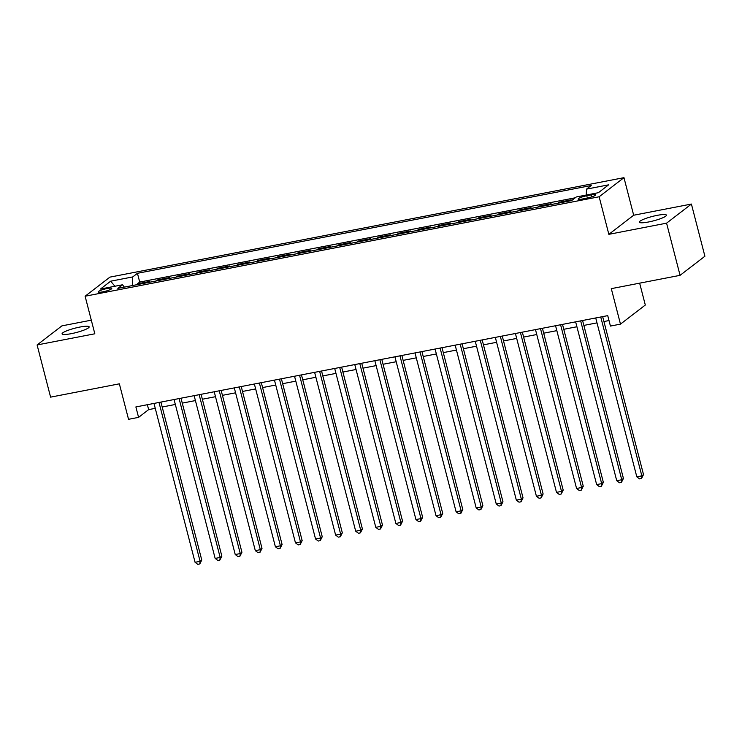 <?xml version="1.0" encoding="UTF-8"?>
<svg xmlns="http://www.w3.org/2000/svg" width="742" height="742" viewBox="0 0 742 742"><rect width="100%" height="100%" fill="white"/><g stroke="black" fill="none" stroke-linecap="round" stroke-linejoin="round"><path stroke-width="1.11" d="M71.325 333.659A13.987 2.272 -14.5 0 0 89.151 326.86A13.987 2.272 -14.5 0 0 79.913 327.055A13.987 2.272 -14.5 0 0 62.078 333.863A13.987 2.272 -14.5 0 0 71.325 333.659M648.591 221.969A13.987 2.272 -14.5 0 0 666.427 215.161A13.987 2.272 -14.5 0 0 657.18 215.356A13.987 2.272 -14.5 0 0 639.354 222.164A13.987 2.272 -14.5 0 0 648.591 221.969M102.85 291.829A6.993 1.141 -14.5 0 0 111.773 288.425A6.993 1.141 -14.5 0 0 107.145 288.517A6.993 1.141 -14.5 0 0 98.232 291.921A6.993 1.141 -14.5 0 0 102.85 291.829M91.303 320.173L61.929 325.859L37.1 344.956L50.595 397.137L119.36 383.827L128.542 419.313L138.578 417.366L148.641 409.621L155.254 408.341M623.966 177.663L109.937 277.118L85.107 296.225L599.137 196.769L623.966 177.663L633.677 215.236L608.848 234.333L666.576 223.166L691.405 204.059L633.677 215.236M691.405 204.059L704.9 256.24L680.071 275.338L611.297 288.647L620.479 324.124L645.308 305.027L639.65 283.166M666.576 223.166L680.071 275.338M569.81 200.934L571.164 199.886L559.125 202.214L559.31 202.965M549.729 204.82L551.093 203.772L539.044 206.1L539.23 206.851M529.649 208.706L531.012 207.658L518.964 209.986L519.159 210.737M509.568 212.592L510.932 211.544L498.884 213.872L499.078 214.624M489.488 216.478L490.852 215.43L478.803 217.758L478.998 218.5M469.408 220.355L470.771 219.307L458.723 221.645L458.918 222.387M449.327 224.242L450.691 223.194L438.643 225.531L438.837 226.273M429.256 228.128L430.61 227.08L418.571 229.408L418.757 230.159M409.176 232.014L410.539 230.966L398.491 233.294L398.677 234.045M389.096 235.9L390.459 234.852L378.411 237.18L378.606 237.932M369.015 239.787L370.379 238.738L358.33 241.067L358.525 241.818M348.935 243.673L350.298 242.625L338.25 244.953L338.445 245.695M328.854 247.55L330.218 246.511L318.17 248.839L318.364 249.581M308.774 251.436L310.137 250.388L298.089 252.725L298.284 253.467M288.703 255.322L290.057 254.274L278.018 256.611L278.204 257.353M268.623 259.208L269.986 258.16L257.938 260.488L258.133 261.24M248.542 263.095L249.906 262.047L237.857 264.375L238.052 265.126M228.462 266.981L229.825 265.933L217.777 268.261L217.972 269.012M208.381 270.867L209.745 269.819L197.697 272.147L197.891 272.898M188.301 274.753L189.664 273.705L177.616 276.033L177.811 276.775M168.221 278.63L169.584 277.582L157.536 279.92L157.731 280.662M620.479 324.124L610.434 326.072L607.735 315.638L135.879 406.931L138.578 417.366M591.188 194.905L586.764 195.758A6.771 1.104 -14.5 0 0 578.129 199.051A6.771 1.104 -14.5 0 0 582.609 198.958L587.024 198.105A6.771 1.104 -14.5 0 0 595.659 194.812A6.771 1.104 -14.5 0 0 591.188 194.905L591.699 196.899M124.359 287.126L122.541 284.77L117.848 288.378L571.637 200.581L576.33 196.964L598.414 192.688L608.616 184.841L586.532 189.117L591.226 185.509L137.437 273.306L132.744 276.924L132.308 285.587M122.541 284.77L100.458 289.046L110.66 281.199L132.744 276.924M575.245 197.799L139.709 282.071L137.465 283.806L137.65 284.548M148.15 282.517L149.504 281.468L137.465 283.806M156.182 280.968L157.536 279.92M176.253 277.081L177.616 276.033M196.333 273.195L197.697 272.147M216.414 269.309L217.777 268.261M236.494 265.423L237.857 264.375M256.574 261.536L257.938 260.488M276.655 257.659L278.018 256.611M296.735 253.773L298.089 252.725M316.806 249.887L318.17 248.839M336.887 246.001L338.25 244.953M356.967 242.115L358.33 241.067M377.047 238.228L378.411 237.18M397.128 234.342L398.491 233.294M417.208 230.456L418.571 229.408M437.288 226.579L438.643 225.531M457.36 222.693L458.723 221.645M477.44 218.807L478.803 217.758M497.52 214.92L498.884 213.872M517.601 211.034L518.964 209.986M537.681 207.148L539.044 206.1M557.761 203.262L559.125 202.214M608.848 234.333L599.137 196.769M37.1 344.956L94.828 333.789L85.107 296.225M162.192 407.006L175.335 404.464M182.272 403.119L195.415 400.578M202.353 399.233L215.495 396.692M222.433 395.347L235.576 392.806M242.504 391.461L255.656 388.919M262.585 387.574L275.727 385.033M282.665 383.688L295.808 381.147M302.745 379.811L315.888 377.261M322.826 375.925L335.968 373.384M342.906 372.039L356.049 369.497M362.986 368.153L376.129 365.611M383.058 364.266L396.209 361.725M403.138 360.38L416.281 357.839M423.218 356.494L436.361 353.953M443.299 352.617L456.441 350.066M463.379 348.731L476.522 346.18M483.459 344.844L496.602 342.303M503.54 340.958L516.682 338.417M523.611 337.072L536.763 334.531M543.691 333.186L556.834 330.644M563.772 329.3L576.914 326.758M583.852 325.413L596.995 322.872M603.932 321.536L609.006 320.553M147.37 404.705L148.641 409.621M586.236 195.053L586.532 189.117M139.709 282.071L137.437 273.306M110.66 281.199L114.936 286.245M600.742 316.992L641.83 475.854L636.812 476.828L595.724 317.956M602.662 316.621L643.509 474.565L641.83 475.854L641.533 478.479L639.521 478.868L636.812 476.828M643.509 474.565L641.533 478.479M580.661 320.869L621.75 479.74L616.732 480.714L575.644 321.842M582.581 320.498L623.428 478.451L621.75 479.74L621.453 482.365L619.44 482.745L616.732 480.714M623.428 478.451L621.453 482.365M560.59 324.755L601.669 483.626L596.651 484.6L555.563 325.729M562.501 324.384L603.348 482.337L601.669 483.626L601.372 486.242L599.36 486.631L596.651 484.6M603.348 482.337L601.372 486.242M540.51 328.641L581.598 487.513L576.571 488.486L535.483 329.615M542.421 328.27L583.268 486.223L581.598 487.513L581.292 490.128L579.289 490.518L576.571 488.486M583.268 486.223L581.292 490.128M520.43 332.527L561.518 491.399L556.491 492.373L515.412 333.501M522.34 332.156L563.197 490.11L561.518 491.399L561.212 494.014L559.208 494.404L556.491 492.373M563.197 490.11L561.212 494.014M500.349 336.414L541.437 495.285L536.42 496.259L495.331 337.387M502.26 336.043L543.116 493.996L541.437 495.285L541.131 497.901L539.128 498.29L536.42 496.259M543.116 493.996L541.131 497.901M480.269 340.3L521.357 499.171L516.339 500.136L475.251 341.264M482.189 339.929L523.036 497.882L521.357 499.171L521.06 501.787L519.048 502.176L516.339 500.136M523.036 497.882L521.06 501.787M460.188 344.186L501.277 503.057L496.259 504.022L455.171 345.151M462.108 343.815L502.955 501.759L501.277 503.057L500.98 505.673L498.967 506.063L496.259 504.022M502.955 501.759L500.98 505.673M440.108 348.072L481.196 506.934L476.178 507.908L435.09 349.037M442.028 347.701L482.875 505.645L481.196 506.934L480.899 509.559L478.887 509.949L476.178 507.908M482.875 505.645L480.899 509.559M420.037 351.949L461.116 510.821L456.098 511.794L415.01 352.923M421.948 351.578L462.795 509.531L461.116 510.821L460.819 513.445L458.806 513.826L456.098 511.794M462.795 509.531L460.819 513.445M399.957 355.835L441.045 514.707L436.018 515.681L394.93 356.809M401.867 355.464L442.714 513.418L441.045 514.707L440.739 517.322L438.735 517.712L436.018 515.681M442.714 513.418L440.739 517.322M379.876 359.722L420.964 518.593L415.937 519.567L374.858 360.695M381.787 359.351L422.643 517.304L420.964 518.593L420.658 521.209L418.655 521.598L415.937 519.567M422.643 517.304L420.658 521.209M359.796 363.608L400.884 522.479L395.866 523.453L354.778 364.582M361.716 363.237L402.563 521.19L400.884 522.479L400.578 525.095L398.575 525.484L395.866 523.453M402.563 521.19L400.578 525.095M339.715 367.494L380.804 526.366L375.786 527.339L334.698 368.468M341.635 367.123L382.482 525.076L380.804 526.366L380.507 528.981L378.494 529.371L375.786 527.339M382.482 525.076L380.507 528.981M319.635 371.38L360.723 530.252L355.706 531.216L314.617 372.345M321.555 371.009L362.402 528.963L360.723 530.252L360.427 532.867L358.414 533.257L355.706 531.216M362.402 528.963L360.427 532.867M299.555 375.267L340.643 534.138L335.625 535.103L294.537 376.231M301.475 374.895L342.322 532.839L340.643 534.138L340.346 536.754L338.333 537.143L335.625 535.103M342.322 532.839L340.346 536.754M279.484 379.143L320.563 538.015L315.545 538.989L274.457 380.117M281.394 378.782L322.241 536.726L320.563 538.015L320.266 540.64L318.253 541.029L315.545 538.989M322.241 536.726L320.266 540.64M259.403 383.03L300.491 541.901L295.464 542.875L254.376 384.004M261.314 382.659L302.161 540.612L300.491 541.901L300.185 544.526L298.182 544.906L295.464 542.875M302.161 540.612L300.185 544.526M239.323 386.916L280.411 545.787L275.384 546.761L234.305 387.89M241.233 386.545L282.09 544.498L280.411 545.787L280.105 548.403L278.102 548.792L275.384 546.761M282.09 544.498L280.105 548.403M219.242 390.802L260.331 549.674L255.313 550.647L214.225 391.776M221.162 390.431L262.009 548.384L260.331 549.674L260.025 552.289L258.021 552.679L255.313 550.647M262.009 548.384L260.025 552.289M199.162 394.688L240.25 553.56L235.233 554.534L194.144 395.662M201.082 394.317L241.929 552.271L240.25 553.56L239.954 556.175L237.941 556.565L235.233 554.534M241.929 552.271L239.954 556.175M179.082 398.575L220.17 557.446L215.152 558.42L174.064 399.548M181.002 398.204L221.849 556.157L220.17 557.446L219.873 560.062L217.86 560.451L215.152 558.42M221.849 556.157L219.873 560.062M159.001 402.461L200.09 561.332L195.072 562.297L153.984 403.425M160.921 402.09L201.768 560.043L200.09 561.332L199.793 563.948L197.78 564.337L195.072 562.297M201.768 560.043L199.793 563.948M587.358 198.04L586.764 195.758"/></g></svg>
